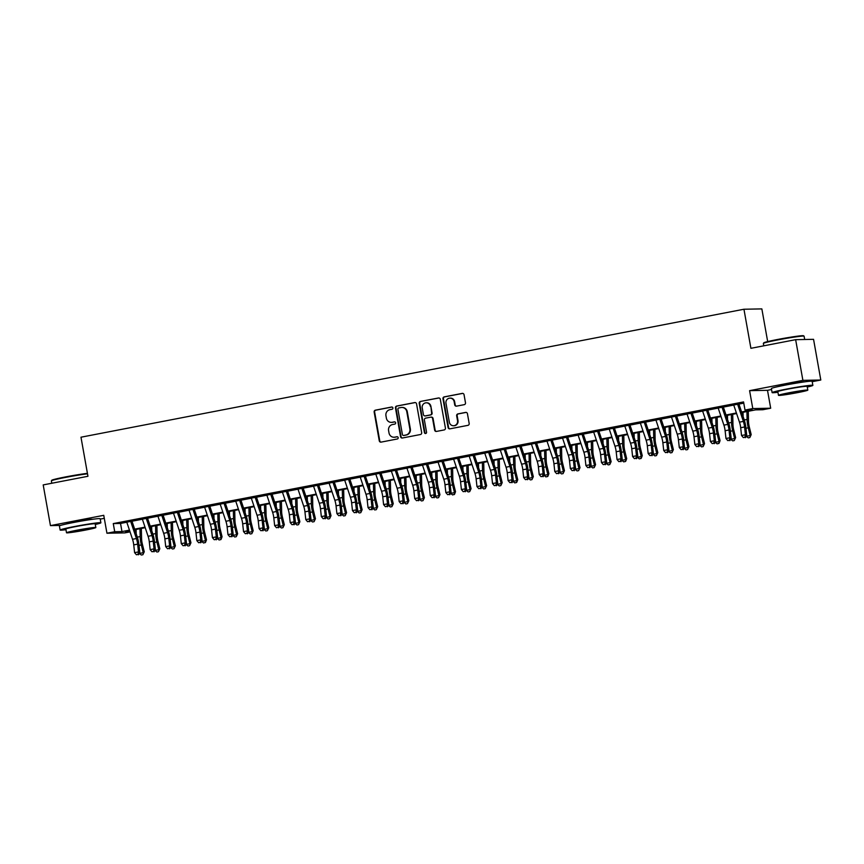 <?xml version="1.0" encoding="UTF-8"?>
<svg xmlns="http://www.w3.org/2000/svg" width="864" height="864" viewBox="0 0 864 864"><rect width="100%" height="100%" fill="white"/><g stroke="black" fill="none" stroke-linecap="round" stroke-linejoin="round"><path stroke-width="1.3" d="M392.893 407.938A1.134 1.091 -91.1 0 0 391.619 407.03L375.397 410.162A1.62 1.555 -91.1 0 0 374.155 412.052L379.274 440.813A1.62 1.555 -91.1 0 0 381.089 442.12L397.321 438.977A1.134 1.091 -91.1 0 0 397.094 436.73A1.134 1.091 -91.1 0 0 396.922 436.741L394.816 437.152A5.195 4.968 -91.1 0 1 389.016 432.983L388.595 430.585A5.195 4.968 -91.1 0 1 392.569 424.526L394.664 424.127A1.134 1.091 -91.1 0 0 394.448 421.87A1.134 1.091 -91.1 0 0 394.276 421.88L392.17 422.291A5.195 4.968 -91.1 0 1 386.37 418.122L385.949 415.724A5.195 4.968 -91.1 0 1 389.923 409.666L392.018 409.266A1.134 1.091 -91.1 0 0 392.893 407.938M804.287 381.899A12.917 0.616 169.9 0 0 804.33 381.834A12.917 0.616 169.9 0 0 787.838 384.178A12.917 0.616 169.9 0 0 778.907 386.37A12.917 0.616 169.9 0 0 778.961 386.413M92.308 519.329A12.917 0.616 169.9 0 0 92.34 519.264A12.917 0.616 169.9 0 0 75.859 521.608A12.917 0.616 169.9 0 0 66.917 523.8A12.917 0.616 169.9 0 0 66.982 523.843M464.238 404.665A1.62 1.555 -91.1 0 0 465.48 402.764L464.044 394.697A1.62 1.555 -91.1 0 0 462.24 393.401L444.215 396.878A1.62 1.555 -91.1 0 0 442.962 398.768L448.092 427.529A1.62 1.555 -91.1 0 0 449.906 428.836L467.932 425.347A1.62 1.555 -91.1 0 0 469.174 423.457L467.435 413.716A1.62 1.555 -91.1 0 0 465.62 412.409L457.909 413.899A1.62 1.555 -91.1 0 0 456.667 415.789L457.531 420.628A4.342 4.158 -91.1 0 1 453.524 425.758A4.342 4.158 -91.1 0 1 449.356 422.204L445.986 403.272A4.342 4.158 -91.1 0 1 449.982 398.131A4.342 4.158 -91.1 0 1 454.151 401.695L454.712 404.849A1.62 1.555 -91.1 0 0 456.527 406.145L464.238 404.665M795.647 339.671L813.553 339.325L820.8 380.02L802.894 380.365L795.647 339.671L750.902 348.311L743.947 309.236L80.978 437.206L87.944 476.28L43.2 484.909L50.447 525.614L103.756 515.322L106.942 533.228L114.718 531.727L113.27 523.584L743.558 401.922L745.006 410.065L752.782 408.564L770.688 408.218L762.912 409.72L755.644 409.86L741.766 412.538M802.894 380.365L749.596 390.658L752.782 408.564M416.545 403.866A1.62 1.555 -91.1 0 0 414.731 402.57L396.706 406.048A1.62 1.555 -91.1 0 0 395.464 407.938L400.583 436.698A1.62 1.555 -91.1 0 0 402.397 438.005L420.422 434.527A1.62 1.555 -91.1 0 0 421.664 432.626L416.545 403.866M420.455 401.458L438.48 397.98A1.62 1.555 -91.1 0 1 440.294 399.287L445.414 428.047A1.62 1.555 -91.1 0 1 444.172 429.937L436.46 431.428A1.62 1.555 -91.1 0 1 434.646 430.121L432.572 418.457A1.62 1.555 -91.1 0 0 430.758 417.161L425.639 418.144A1.62 1.555 -91.1 0 0 424.397 420.034L426.557 432.184A1.134 1.091 -91.1 0 1 425.509 433.523A1.134 1.091 -91.1 0 1 424.418 432.594L419.213 403.348A1.62 1.555 -91.1 0 1 420.455 401.458L438.966 397.969A1.62 1.555 -91.1 0 0 438.966 397.969L438.48 397.98M50.447 525.614L60.599 525.409M130.572 521.068L126.684 521.813M146.135 518.065L142.247 518.81M161.698 515.063L157.81 515.808M177.26 512.05L173.372 512.806M192.823 509.047L188.935 509.803M208.386 506.045L204.498 506.801M223.949 503.042L220.061 503.798M239.512 500.04L235.624 500.785M255.074 497.038L251.186 497.783M270.637 494.035L266.749 494.78M286.2 491.022L282.312 491.778M301.763 488.02L297.864 488.776M317.326 485.017L313.427 485.773M332.888 482.015L328.99 482.771M348.451 479.012L344.552 479.758M364.014 476.01L360.115 476.755M379.577 473.008L375.678 473.753M395.14 469.994L391.241 470.75M410.702 466.992L406.804 467.748M426.265 463.99L422.366 464.746M441.817 460.987L437.929 461.743M457.38 457.985L453.492 458.73M472.943 454.982L469.055 455.728M488.506 451.98L484.618 452.725M504.068 448.967L500.18 449.723M519.631 445.964L515.743 446.72M535.194 442.962L531.306 443.718M550.757 439.96L546.869 440.716M566.32 436.957L562.432 437.702M581.882 433.955L577.994 434.7M597.445 430.952L593.557 431.698M613.008 427.939L609.12 428.695M628.571 424.937L624.683 425.693M644.134 421.934L640.246 422.69M659.696 418.932L655.808 419.688M675.259 415.93L671.371 416.675M690.822 412.927L686.934 413.672M706.385 409.925L702.497 410.67M721.948 406.912L718.06 407.668M113.27 523.584L120.528 523.444L126.814 522.234M131.998 521.23L142.376 519.232M147.56 518.227L157.939 516.229M163.123 515.225L173.502 513.216M178.686 512.222L189.065 510.214M194.249 509.22L204.628 507.211M209.812 506.218L220.19 504.209M225.374 503.204L235.753 501.206M240.937 500.202L251.316 498.204M256.5 497.2L266.879 495.202M272.063 494.197L282.442 492.188M287.626 491.195L298.004 489.186M303.188 488.192L313.567 486.184M318.751 485.19L329.13 483.181M334.314 482.177L344.693 480.179M349.877 479.174L360.256 477.176M365.44 476.172L375.818 474.174M381.002 473.17L391.381 471.161M396.565 470.167L406.944 468.158M412.128 467.165L422.507 465.156M427.691 464.162L438.07 462.154M443.254 461.149L453.632 459.151M458.806 458.147L469.195 456.149M474.368 455.144L484.758 453.146M489.931 452.142L500.321 450.133M505.494 449.14L515.884 447.131M521.057 446.137L531.446 444.128M536.62 443.135L547.009 441.126M552.182 440.122L562.572 438.124M567.745 437.119L578.124 435.121M583.308 434.117L593.687 432.119M598.871 431.114L609.25 429.106M614.434 428.112L624.812 426.103M629.996 425.11L640.375 423.101M645.559 422.107L655.938 420.098M661.122 419.094L671.501 417.096M676.685 416.092L687.064 414.094M692.248 413.089L702.626 411.091M707.81 410.087L718.189 408.078M723.373 407.084L733.752 405.076M738.936 404.082L743.774 403.142M737.51 403.909L733.622 404.665M767.675 341.593L761.854 308.902L743.947 309.236M749.596 390.658L767.502 390.312L771.563 389.524M812.203 381.683L820.8 380.02M767.502 390.312L770.688 408.218M130.043 531.878L124.848 532.883L106.942 533.228M100.224 519.113L104.285 518.324M741.582 411.988L752.263 409.925L745.006 410.065M114.718 531.727L121.975 531.587L129.46 530.14M134.644 529.146L145.022 527.137M150.206 526.133L160.585 524.135M165.769 523.13L176.148 521.132M181.332 520.128L191.711 518.13M196.895 517.126L207.274 515.117M212.458 514.123L222.836 512.114M228.02 511.121L238.399 509.112M243.583 508.108L253.962 506.11M259.146 505.105L269.525 503.107M274.709 502.103L285.088 500.105M290.272 499.1L300.65 497.102M305.834 496.098L316.213 494.089M321.397 493.096L331.776 491.087M336.96 490.093L347.339 488.084M352.523 487.08L362.902 485.082M368.086 484.078L378.464 482.08M383.648 481.075L394.027 479.077M399.211 478.073L409.59 476.075M414.774 475.07L425.153 473.062M430.337 472.068L440.716 470.059M445.9 469.066L456.278 467.057M461.462 466.052L471.841 464.054M477.025 463.05L487.404 461.052M492.588 460.048L502.967 458.05M508.151 457.045L518.53 455.036M523.714 454.043L534.092 452.034M539.276 451.04L549.655 449.032M554.828 448.038L565.218 446.029M570.391 445.025L580.781 443.027M585.954 442.022L596.344 440.024M601.517 439.02L611.906 437.022M617.08 436.018L627.469 434.009M632.642 433.015L643.032 431.006M648.205 430.013L658.595 428.004M663.768 427.01L674.147 425.002M679.331 423.997L689.71 421.999M694.894 420.995L705.272 418.997M710.456 417.992L720.835 415.994M726.019 414.99L736.398 412.981M129.654 530.69L125.366 531.522L129.892 531.436M736.592 413.543L726.203 415.541M721.03 416.545L710.64 418.543M705.467 419.548L695.077 421.546M689.904 422.55L679.514 424.559M674.341 425.552L663.952 427.561M658.778 428.555L648.389 430.564M643.216 431.568L632.826 433.566M627.653 434.57L617.274 436.568M612.09 437.573L601.711 439.571M596.527 440.575L586.148 442.573M580.964 443.578L570.586 445.586M565.402 446.58L555.023 448.589M549.839 449.582L539.46 451.591M534.276 452.596L523.897 454.594M518.713 455.598L508.334 457.596M503.15 458.6L492.772 460.598M487.588 461.603L477.209 463.612M472.025 464.605L461.646 466.614M456.462 467.608L446.083 469.616M440.899 470.61L430.52 472.619M425.336 473.623L414.958 475.621M409.774 476.626L399.395 478.624M394.211 479.628L383.832 481.626M378.648 482.63L368.269 484.639M363.085 485.633L352.706 487.642M347.522 488.635L337.144 490.644M331.96 491.638L321.581 493.646M316.397 494.651L306.018 496.649M300.834 497.653L290.455 499.651M285.271 500.656L274.892 502.654M269.708 503.658L259.33 505.667M254.146 506.66L243.767 508.669M238.583 509.663L228.204 511.672M223.02 512.665L212.641 514.674M207.457 515.678L197.078 517.676M191.894 518.681L181.516 520.679M176.332 521.683L165.953 523.681M160.78 524.686L150.39 526.694M145.217 527.688L134.827 529.697M120.528 523.444L121.975 531.587M391.36 422.377L391.846 422.366A5.195 4.968 -91.1 0 0 392.656 422.28L392.17 422.291M394.686 421.891L392.656 422.28M394.006 437.238L394.492 437.227A5.195 4.968 -91.1 0 0 395.302 437.141L394.816 437.152M397.332 436.752L395.302 437.141M392.04 407.03L375.872 410.152A1.62 1.555 -91.1 0 0 374.63 412.042L379.76 440.802A1.62 1.555 -91.1 0 0 381.078 442.12M414.731 402.57L415.217 402.559A1.62 1.555 -91.1 0 0 415.217 402.559L397.192 406.037A1.62 1.555 -91.1 0 0 395.939 407.927L401.069 436.687A1.62 1.555 -91.1 0 0 402.386 438.005M398.779 407.959A1.134 1.091 -91.1 0 0 397.915 409.288L402.408 434.527A1.134 1.091 -91.1 0 0 403.682 435.445L405.896 435.013A5.195 4.968 -91.1 0 0 409.871 428.954L406.793 411.696A5.195 4.968 -91.1 0 0 400.993 407.527L398.779 407.959M401.803 407.441L402.289 407.43A5.195 4.968 -91.1 0 1 407.279 411.685L410.357 428.944A5.195 4.968 -91.1 0 1 406.372 435.002L404.158 435.434M431.006 417.128L431.492 417.118A1.62 1.555 -91.1 0 1 433.058 418.446L435.132 430.11A1.62 1.555 -91.1 0 0 436.45 431.428M420.941 401.447A1.62 1.555 -91.1 0 0 419.699 403.348L424.904 432.583A1.134 1.091 -91.1 0 0 425.758 433.49M430.412 406.361A4.342 4.158 -91.1 0 0 426.244 402.797A4.342 4.158 -91.1 0 0 422.237 407.938L423.425 414.601A1.62 1.555 -91.1 0 0 425.239 415.908L430.358 414.914A1.62 1.555 -91.1 0 0 431.6 413.024L430.898 406.35A4.342 4.158 -91.1 0 0 426.73 402.786L426.244 402.797M424.991 415.93L425.477 415.919A1.62 1.555 -91.1 0 0 425.725 415.897L425.239 415.908M430.898 406.35L432.086 413.014A1.62 1.555 -91.1 0 1 430.844 414.914L425.725 415.897M449.982 398.131L450.468 398.12A4.342 4.158 -91.1 0 1 454.637 401.684L455.198 404.838A1.62 1.555 -91.1 0 0 456.516 406.156M453.524 425.758L454.01 425.747A4.342 4.158 -91.1 0 0 458.006 420.617L457.531 420.628M465.62 412.409L466.106 412.398A1.62 1.555 -91.1 0 0 466.106 412.398L458.395 413.888A1.62 1.555 -91.1 0 0 457.153 415.778L458.006 420.617M462.24 393.401L462.715 393.39A1.62 1.555 -91.1 0 0 462.715 393.39L444.69 396.868A1.62 1.555 -91.1 0 0 443.448 398.758L448.578 427.518A1.62 1.555 -91.1 0 0 449.896 428.836M141.35 528.433L141.566 538.445A8.273 2.387 79.1 0 0 142.344 544.039L144.256 551.783L142.884 554.72L141.329 555.023L139.363 553.478M139.374 553.457L143.24 552.712L141.329 544.968A12.42 3.586 -100.9 0 1 140.162 536.576L139.99 528.703M136.188 533.758L136.091 529.448M142.884 554.72L144.256 551.783M130.507 520.873A5.789 1.674 79.1 0 0 130.68 521.413L136.426 538.542A8.273 2.387 -100.9 0 1 137.635 544.126L138.488 551.891L139.828 552.776L138.974 545.011A12.42 3.586 79.1 0 0 137.16 536.641L131.857 520.819M126.619 521.618A5.789 1.674 79.1 0 0 126.792 522.169L132.527 539.298A8.273 2.387 -100.9 0 1 133.736 544.882L134.6 552.647L138.488 551.891L137.948 554.45L136.393 554.753L137.948 554.45M138.488 554.807L139.828 552.776M134.6 552.647L136.393 554.753M87.502 473.818A20.693 0.983 169.9 0 0 65.696 477.371A20.693 0.983 169.9 0 0 51.386 480.838L51.786 480.254A20.196 0.961 -10.1 0 1 65.75 476.885A20.196 0.961 -10.1 0 1 87.426 473.364M51.386 480.838A20.693 0.983 169.9 0 0 51.376 480.881L51.797 483.257M95.288 524.48A20.693 0.983 169.9 0 0 100.872 522.785A20.693 0.983 169.9 0 0 74.455 526.532A20.693 0.983 169.9 0 0 60.134 530.042A20.693 0.983 169.9 0 0 65.956 529.708M100.872 522.785L100.148 518.713A20.693 0.983 169.9 0 0 73.732 522.461A20.693 0.983 169.9 0 0 59.411 525.971L60.134 530.042M66.506 532.775L65.837 529.027A14.893 0.713 -10.1 0 1 76.151 526.5A14.893 0.713 -10.1 0 1 95.17 523.8L95.839 527.548A14.893 0.713 169.9 0 0 76.81 530.248A14.893 0.713 169.9 0 0 66.506 532.775A14.893 0.713 169.9 0 0 85.525 530.075A14.893 0.713 169.9 0 0 95.839 527.548M83.981 530.107L90.623 528.476L86.746 528.79L71.712 531.846L83.981 530.107M763.376 343.397L763.776 342.824A20.196 0.961 -10.1 0 1 777.74 339.455A20.196 0.961 -10.1 0 1 803.498 335.75L804.071 336.15A20.693 0.983 169.9 0 0 777.686 339.941A20.693 0.983 169.9 0 0 763.376 343.397A20.693 0.983 169.9 0 0 763.355 343.451L763.776 345.827M807.278 387.05A20.693 0.983 169.9 0 0 812.862 385.355A20.693 0.983 169.9 0 0 786.434 389.102A20.693 0.983 169.9 0 0 772.114 392.612A20.693 0.983 169.9 0 0 777.935 392.267M812.862 385.355L812.128 381.283A20.693 0.983 169.9 0 0 785.711 385.031A20.693 0.983 169.9 0 0 771.39 388.541L772.114 392.612M778.486 395.345L777.816 391.597A14.893 0.713 -10.1 0 1 788.13 389.07A14.893 0.713 -10.1 0 1 807.149 386.37L807.818 390.118A14.893 0.713 169.9 0 0 788.8 392.818A14.893 0.713 169.9 0 0 778.486 395.345A14.893 0.713 169.9 0 0 797.504 392.645A14.893 0.713 169.9 0 0 807.818 390.118M795.96 392.677L802.602 391.046L798.725 391.36L783.702 394.416L795.96 392.677M804.686 339.498L804.103 336.193A20.693 0.983 169.9 0 0 804.071 336.15M156.913 525.431L157.129 535.442A8.273 2.387 79.1 0 0 157.907 541.037L159.818 548.78L158.447 551.718L156.892 552.01L154.926 550.476L158.803 549.709L156.892 541.955A12.42 3.586 -100.9 0 1 155.725 533.574L155.552 525.69M151.751 530.755L151.654 526.446M158.447 551.718L159.818 548.78M172.476 522.428L172.692 532.44A8.273 2.387 79.1 0 0 173.47 538.024L175.381 545.778L174.01 548.716L172.454 549.007L170.489 547.463L174.366 546.707L172.454 538.952A12.42 3.586 -100.9 0 1 171.288 530.572L171.115 522.688M167.314 527.753L167.216 523.444M174.01 548.716L175.381 545.778M188.039 519.426L188.255 529.438A8.273 2.387 79.1 0 0 189.032 535.021L190.944 542.776L189.572 545.702L188.017 546.005L186.052 544.46M186.062 544.439L189.929 543.694L188.017 535.95A12.42 3.586 -100.9 0 1 186.851 527.569L186.678 519.685M182.876 524.74L182.779 520.441M189.572 545.702L190.944 542.776M203.602 516.424L203.818 526.435A8.273 2.387 79.1 0 0 204.595 532.019L206.507 539.773L205.546 542.333L203.58 543.002L201.614 541.458L205.492 540.691L203.58 532.948A12.42 3.586 -100.9 0 1 202.414 524.567L202.241 516.683M198.439 521.737L198.342 517.439M205.135 542.7L206.507 539.773M146.07 517.86A5.789 1.674 79.1 0 0 146.243 518.411L151.988 535.54A8.273 2.387 -100.9 0 1 153.198 541.123L154.051 548.888L155.39 549.774L154.537 542.009A12.42 3.586 79.1 0 0 152.723 533.628L147.42 517.817M142.182 518.616A5.789 1.674 79.1 0 0 142.355 519.156L148.09 536.296A8.273 2.387 -100.9 0 1 149.299 541.868L150.163 549.644L154.051 548.888L153.511 551.448L151.956 551.75L153.511 551.448M154.051 551.804L155.39 549.774M150.163 549.644L151.956 551.75M161.633 514.858A5.789 1.674 79.1 0 0 161.806 515.408L167.54 532.537A8.273 2.387 -100.9 0 1 168.761 538.121L169.614 545.886L170.953 546.772L170.1 538.996A12.42 3.586 79.1 0 0 168.286 530.626L162.983 514.814M157.745 515.614A5.789 1.674 79.1 0 0 157.918 516.154L163.652 533.293A8.273 2.387 -100.9 0 1 164.862 538.866L165.726 546.642L169.614 545.886L169.074 548.446L167.519 548.748L169.074 548.446M169.614 548.791L170.953 546.772M165.726 546.642L167.519 548.748M177.196 511.855A5.789 1.674 79.1 0 0 177.368 512.406L183.103 529.535A8.273 2.387 -100.9 0 1 184.324 535.118L185.177 542.884L186.516 543.769L185.663 535.993A12.42 3.586 79.1 0 0 183.848 527.623L178.546 511.801M173.308 512.611A5.789 1.674 79.1 0 0 173.48 513.151L179.215 530.28A8.273 2.387 -100.9 0 1 180.425 535.864L181.289 543.629L185.177 542.884L184.637 545.443L183.082 545.735L184.637 545.443M185.177 545.789L186.516 543.769M181.289 543.629L183.082 545.735M192.758 508.853A5.789 1.674 79.1 0 0 192.931 509.404L198.666 526.532A8.273 2.387 -100.9 0 1 199.886 532.116L200.74 539.881L202.079 540.756L201.226 532.991A12.42 3.586 79.1 0 0 199.411 524.621L194.108 508.799M188.87 509.598A5.789 1.674 79.1 0 0 189.043 510.149L194.778 527.278A8.273 2.387 -100.9 0 1 195.988 532.861L196.852 540.626L200.74 539.881L200.2 542.43L198.644 542.732L200.2 542.43M200.74 542.786L202.079 540.756M196.852 540.626L198.644 542.732M219.154 513.421L219.38 523.422A8.273 2.387 79.1 0 0 220.158 529.016L222.07 536.76L221.108 539.33L219.143 540L217.177 538.456L221.054 537.689L219.143 529.945A12.42 3.586 -100.9 0 1 217.976 521.554L217.804 513.68M214.002 518.735L213.905 514.426M220.698 539.698L222.07 536.76M208.321 505.85A5.789 1.674 79.1 0 0 208.494 506.39L214.229 523.53A8.273 2.387 -100.9 0 1 215.449 529.103L216.302 536.879L217.642 537.754L216.788 529.988A12.42 3.586 79.1 0 0 214.963 521.618L209.671 505.796M204.433 506.596A5.789 1.674 79.1 0 0 204.606 507.146L210.341 524.275A8.273 2.387 -100.9 0 1 211.55 529.859L212.414 537.624L216.302 536.879L215.762 539.428L214.207 539.73L215.762 539.428M216.302 539.784L217.642 537.754M212.414 537.624L214.207 539.73M234.716 510.408L234.943 520.42A8.273 2.387 79.1 0 0 235.721 526.014L237.632 533.758L236.261 536.695L234.706 536.998L232.74 535.453M232.751 535.432L236.617 534.686L234.706 526.943A12.42 3.586 -100.9 0 1 233.539 518.551L233.366 510.678M229.565 515.732L229.468 511.423M236.261 536.695L237.632 533.758M223.884 502.848A5.789 1.674 79.1 0 0 224.057 503.388L229.792 520.517A8.273 2.387 -100.9 0 1 231.001 526.1L231.865 533.876L233.204 534.751L232.351 526.986A12.42 3.586 79.1 0 0 230.526 518.616L225.234 502.794M219.996 503.593A5.789 1.674 79.1 0 0 220.169 504.144L225.904 521.273A8.273 2.387 -100.9 0 1 227.113 526.856L227.977 534.622L231.865 533.876L231.325 536.425L229.77 536.728L231.325 536.425M231.865 536.782L233.204 534.751M227.977 534.622L229.77 536.728M250.279 507.406L250.506 517.417A8.273 2.387 79.1 0 0 251.284 523.012L253.195 530.755L251.824 533.693L250.268 533.995L248.303 532.451L252.18 531.684L250.268 523.93A12.42 3.586 -100.9 0 1 249.102 515.549L248.918 507.676M245.128 512.73L245.03 508.421M251.824 533.693L253.195 530.755M239.447 499.846A5.789 1.674 79.1 0 0 239.62 500.386L245.354 517.514A8.273 2.387 -100.9 0 1 246.564 523.098L247.428 530.863L248.767 531.749L247.914 523.984A12.42 3.586 79.1 0 0 246.089 515.614L240.797 499.792M235.559 500.591A5.789 1.674 79.1 0 0 235.732 501.142L241.466 518.27A8.273 2.387 -100.9 0 1 242.676 523.854L243.54 531.619L247.428 530.863L246.888 533.423L245.333 533.725L246.888 533.423M247.428 533.779L248.767 531.749M243.54 531.619L245.333 533.725M265.842 504.403L266.069 514.415A8.273 2.387 79.1 0 0 266.846 520.009L268.758 527.753L267.386 530.69L265.831 530.982L263.866 529.448M263.876 529.427L267.743 528.682L265.831 520.927A12.42 3.586 -100.9 0 1 264.665 512.546L264.481 504.662M260.69 509.728L260.593 505.418M267.386 530.69L268.758 527.753M255.01 496.832A5.789 1.674 79.1 0 0 255.182 497.383L260.917 514.512A8.273 2.387 -100.9 0 1 262.127 520.096L262.991 527.861L264.33 528.746L263.477 520.981A12.42 3.586 79.1 0 0 261.652 512.6L256.36 496.789M251.122 497.588A5.789 1.674 79.1 0 0 251.294 498.128L257.029 515.268A8.273 2.387 -100.9 0 1 258.239 520.841L259.092 528.617L262.991 527.861L262.451 530.42L260.896 530.723L262.451 530.42M262.991 530.777L264.33 528.746M259.092 528.617L260.896 530.723M281.405 501.401L281.632 511.412A8.273 2.387 79.1 0 0 282.409 516.996L284.321 524.75L282.949 527.688L281.394 527.98L279.428 526.435L283.306 525.679L281.394 517.925A12.42 3.586 -100.9 0 1 280.228 509.544L280.044 501.66M276.253 506.725L276.156 502.416M282.949 527.688L284.321 524.75M270.572 493.83A5.789 1.674 79.1 0 0 270.745 494.381L276.48 511.51A8.273 2.387 -100.9 0 1 277.69 517.093L278.554 524.858L279.893 525.744L279.04 517.968A12.42 3.586 79.1 0 0 277.214 509.598L271.922 493.787M266.684 494.586A5.789 1.674 79.1 0 0 266.857 495.126L272.592 512.266A8.273 2.387 -100.9 0 1 273.802 517.838L274.655 525.614L278.554 524.858L278.014 527.418L276.458 527.72L278.014 527.418M278.554 527.764L279.893 525.744M274.655 525.614L276.458 527.72M296.968 498.398L297.194 508.41A8.273 2.387 79.1 0 0 297.972 513.994L299.884 521.748L298.512 524.675L296.957 524.977L294.991 523.433L298.868 522.666L296.957 514.922A12.42 3.586 -100.9 0 1 295.79 506.542L295.607 498.658M291.816 503.712L291.719 499.414M298.512 524.675L299.884 521.748M286.135 490.828A5.789 1.674 79.1 0 0 286.308 491.378L292.043 508.507A8.273 2.387 -100.9 0 1 293.252 514.091L294.116 521.856L295.456 522.742L294.592 514.966A12.42 3.586 79.1 0 0 292.777 506.596L287.485 490.774M282.247 491.584A5.789 1.674 79.1 0 0 282.42 492.124L288.155 509.252A8.273 2.387 -100.9 0 1 289.364 514.836L290.218 522.601L294.116 521.856L293.576 524.416L292.021 524.707L293.576 524.416M294.116 524.761L295.456 522.742M290.218 522.601L292.021 524.707M312.53 495.396L312.757 505.408A8.273 2.387 79.1 0 0 313.535 510.991L315.446 518.735L314.075 521.672L312.52 521.975L310.554 520.43M310.565 520.409L314.431 519.664L312.52 511.92A12.42 3.586 -100.9 0 1 311.353 503.539L311.17 495.655M307.379 500.71L307.282 496.411M314.075 521.672L315.446 518.735M301.698 487.825A5.789 1.674 79.1 0 0 301.871 488.365L307.606 505.505A8.273 2.387 -100.9 0 1 308.815 511.078L309.679 518.854L311.018 519.728L310.154 511.963A12.42 3.586 79.1 0 0 308.34 503.593L303.048 487.771M297.81 488.57A5.789 1.674 79.1 0 0 297.983 489.121L303.718 506.25A8.273 2.387 -100.9 0 1 304.927 511.834L305.78 519.599L309.679 518.854L309.139 521.402L307.584 521.705L309.139 521.402M309.679 521.759L311.018 519.728M305.78 519.599L307.584 521.705M328.093 492.394L328.32 502.394A8.273 2.387 79.1 0 0 329.098 507.989L331.009 515.732L329.638 518.67L328.082 518.972L326.117 517.428L329.983 516.661L328.082 508.918A12.42 3.586 -100.9 0 1 326.916 500.526L326.732 492.653M322.942 497.707L322.844 493.398M329.638 518.67L331.009 515.732M317.261 484.823A5.789 1.674 79.1 0 0 317.434 485.363L323.168 502.502A8.273 2.387 -100.9 0 1 324.378 508.075L325.242 515.851L326.581 516.726L325.717 508.961A12.42 3.586 79.1 0 0 323.903 500.591L318.611 484.769M313.373 485.568A5.789 1.674 79.1 0 0 313.546 486.119L319.28 503.248A8.273 2.387 -100.9 0 1 320.49 508.831L321.343 516.596L325.242 515.851L324.702 518.4L323.147 518.702L324.702 518.4M325.242 518.756L326.581 516.726M321.343 516.596L323.147 518.702M343.656 489.38L343.883 499.392A8.273 2.387 79.1 0 0 344.66 504.986L346.572 512.73L345.2 515.668L343.645 515.97L341.68 514.426M341.69 514.404L345.546 513.659L343.645 505.915A12.42 3.586 -100.9 0 1 342.479 497.524L342.295 489.65M338.504 494.705L338.407 490.396M345.2 515.668L346.572 512.73M332.824 481.82A5.789 1.674 79.1 0 0 332.996 482.36L338.731 499.489A8.273 2.387 -100.9 0 1 339.941 505.073L340.805 512.849L342.144 513.724L341.28 505.958A12.42 3.586 79.1 0 0 339.466 497.588L334.174 481.766M328.936 482.566A5.789 1.674 79.1 0 0 329.108 483.116L334.843 500.245A8.273 2.387 -100.9 0 1 336.053 505.829L336.906 513.594L340.805 512.849L340.265 515.398L338.71 515.7L340.265 515.398M340.794 515.754L342.144 513.724M336.906 513.594L338.71 515.7M359.219 486.378L359.446 496.39A8.273 2.387 79.1 0 0 360.223 501.984L362.135 509.728L360.763 512.665L359.208 512.968L357.242 511.423M357.253 511.402L361.109 510.656L359.208 502.902A12.42 3.586 -100.9 0 1 358.042 494.521L357.858 486.648M354.067 491.702L353.97 487.393M360.763 512.665L362.135 509.728M348.386 478.807A5.789 1.674 79.1 0 0 348.559 479.358L354.294 496.487A8.273 2.387 -100.9 0 1 355.504 502.07L356.368 509.836L357.707 510.721L356.843 502.956A12.42 3.586 79.1 0 0 355.028 494.586L349.736 478.764M344.498 479.563A5.789 1.674 79.1 0 0 344.671 480.114L350.406 497.243A8.273 2.387 -100.9 0 1 351.616 502.826L352.469 510.592L356.368 509.836L355.828 512.395L354.272 512.698L355.828 512.395M356.357 512.752L357.707 510.721M352.469 510.592L354.272 512.698M374.782 483.376L375.008 493.387A8.273 2.387 79.1 0 0 375.786 498.982L377.698 506.725L376.326 509.663L374.76 509.954L372.805 508.421L376.672 507.654L374.771 499.9A12.42 3.586 -100.9 0 1 373.604 491.519L373.421 483.635M369.63 488.7L369.533 484.391M376.326 509.663L377.698 506.725M363.949 475.805A5.789 1.674 79.1 0 0 364.122 476.356L369.857 493.484A8.273 2.387 -100.9 0 1 371.066 499.068L371.93 506.833L373.27 507.719L372.406 499.954A12.42 3.586 79.1 0 0 370.591 491.573L365.299 475.762M360.061 476.561A5.789 1.674 79.1 0 0 360.234 477.101L365.969 494.24A8.273 2.387 -100.9 0 1 367.178 499.813L368.032 507.589L371.93 506.833L371.39 509.393L369.835 509.695L371.39 509.393M371.92 509.749L373.27 507.719M368.032 507.589L369.835 509.695M390.344 480.373L390.571 490.385A8.273 2.387 79.1 0 0 391.349 495.968L393.26 503.723L391.889 506.66L390.323 506.952L388.368 505.408L392.234 504.652L390.334 496.897A12.42 3.586 -100.9 0 1 389.167 488.516L388.984 480.632M385.193 485.698L385.096 481.388M391.889 506.66L393.26 503.723M379.512 472.802A5.789 1.674 79.1 0 0 379.685 473.353L385.42 490.482A8.273 2.387 -100.9 0 1 386.629 496.066L387.493 503.831L388.832 504.716L387.968 496.94A12.42 3.586 79.1 0 0 386.154 488.57L380.862 472.759M375.624 473.558A5.789 1.674 79.1 0 0 375.797 474.098L381.532 491.238A8.273 2.387 -100.9 0 1 382.741 496.811L383.594 504.587L387.493 503.831L386.953 506.39L385.398 506.693L386.953 506.39M387.482 506.736L388.832 504.716M383.594 504.587L385.398 506.693M405.907 477.371L406.134 487.382A8.273 2.387 79.1 0 0 406.912 492.966L408.823 500.72L407.452 503.647L405.886 503.95L403.931 502.405M403.942 502.384L407.797 501.638L405.896 493.895A12.42 3.586 -100.9 0 1 404.73 485.514L404.546 477.63M400.756 482.684L400.658 478.386M407.452 503.647L408.823 500.72M395.075 469.8A5.789 1.674 79.1 0 0 395.248 470.351L400.982 487.48A8.273 2.387 -100.9 0 1 402.192 493.063L403.045 500.828L404.395 501.714L403.531 493.938A12.42 3.586 79.1 0 0 401.717 485.568L396.425 469.746M391.187 470.556A5.789 1.674 79.1 0 0 391.36 471.096L397.094 488.225A8.273 2.387 -100.9 0 1 398.304 493.808L399.157 501.574L403.045 500.828L402.516 503.388L400.961 503.68L402.516 503.388M403.045 503.734L404.395 501.714M399.157 501.574L400.961 503.68M421.47 474.368L421.697 484.38A8.273 2.387 79.1 0 0 422.474 489.964L424.386 497.707L423.014 500.645L421.448 500.947L419.494 499.403M419.504 499.381L423.36 498.636L421.459 490.892A12.42 3.586 -100.9 0 1 420.282 482.512L420.109 474.628M416.318 479.682L416.221 475.373M423.014 500.645L424.386 497.707M410.638 466.798A5.789 1.674 79.1 0 0 410.81 467.338L416.545 484.477A8.273 2.387 -100.9 0 1 417.755 490.05L418.608 497.826L419.958 498.701L419.094 490.936A12.42 3.586 79.1 0 0 417.28 482.566L411.988 466.744M406.75 467.543A5.789 1.674 79.1 0 0 406.922 468.094L412.657 485.222A8.273 2.387 -100.9 0 1 413.867 490.806L414.72 498.571L418.608 497.826L418.079 500.375L416.524 500.677L418.079 500.375M418.608 500.731L419.958 498.701M414.72 498.571L416.524 500.677M437.033 471.355L437.26 481.367A8.273 2.387 79.1 0 0 438.037 486.961L439.949 494.705L438.566 497.642L437.011 497.945L435.056 496.4M435.067 496.379L438.923 495.634L437.022 487.89A12.42 3.586 -100.9 0 1 435.845 479.498L435.672 471.625M431.881 476.68L431.784 472.37M438.566 497.642L439.949 494.705M426.2 463.795A5.789 1.674 79.1 0 0 426.373 464.335L432.108 481.475A8.273 2.387 -100.9 0 1 433.318 487.048L434.171 494.824L435.521 495.698L434.657 487.933A12.42 3.586 79.1 0 0 432.842 479.563L427.55 463.741M422.312 464.54A5.789 1.674 79.1 0 0 422.485 465.091L428.22 482.22A8.273 2.387 -100.9 0 1 429.43 487.804L430.283 495.569L434.171 494.824L433.642 497.372L432.086 497.675L433.642 497.372M434.171 497.729L435.521 495.698M430.283 495.569L432.086 497.675M452.596 468.353L452.822 478.364A8.273 2.387 79.1 0 0 453.6 483.959L455.512 491.702L454.54 494.273L452.574 494.942L450.619 493.398L454.486 492.631L452.585 484.888A12.42 3.586 -100.9 0 1 451.408 476.496L451.235 468.623M447.444 473.677L447.347 469.368M454.129 494.64L455.512 491.702M441.763 460.793A5.789 1.674 79.1 0 0 441.936 461.333L447.671 478.462A8.273 2.387 -100.9 0 1 448.88 484.045L449.734 491.81L451.084 492.696L450.22 484.931A12.42 3.586 79.1 0 0 448.405 476.561L443.113 460.739M437.875 461.538A5.789 1.674 79.1 0 0 438.048 462.089L443.783 479.218A8.273 2.387 -100.9 0 1 444.992 484.801L445.846 492.566L449.734 491.81L449.204 494.37L447.649 494.672L449.204 494.37M449.734 494.726L451.084 492.696M445.846 492.566L447.649 494.672M468.158 465.35L468.385 475.362A8.273 2.387 79.1 0 0 469.163 480.956L471.074 488.7L469.692 491.638L468.137 491.94L466.182 490.396L470.048 489.629L468.148 481.874A12.42 3.586 -100.9 0 1 466.97 473.494L466.798 465.62M463.007 470.675L462.91 466.366M469.692 491.638L471.074 488.7M457.326 457.78A5.789 1.674 79.1 0 0 457.499 458.33L463.234 475.459A8.273 2.387 -100.9 0 1 464.443 481.043L465.296 488.808L466.636 489.694L465.782 481.928A12.42 3.586 79.1 0 0 463.968 473.558L458.676 457.736M453.438 458.536A5.789 1.674 79.1 0 0 453.611 459.086L459.346 476.215A8.273 2.387 -100.9 0 1 460.555 481.799L461.408 489.564L465.296 488.808L464.767 491.368L463.212 491.67L464.767 491.368M465.296 491.724L466.636 489.694M461.408 489.564L463.212 491.67M483.721 462.348L483.948 472.36A8.273 2.387 79.1 0 0 484.726 477.943L486.637 485.698L485.255 488.635L483.7 488.927L481.745 487.393M481.756 487.372L485.611 486.626L483.71 478.872A12.42 3.586 -100.9 0 1 482.533 470.491L482.36 462.607M478.57 467.672L478.472 463.363M485.255 488.635L486.637 485.698M472.889 454.777A5.789 1.674 79.1 0 0 473.062 455.328L478.796 472.457A8.273 2.387 -100.9 0 1 480.006 478.04L480.859 485.806L482.198 486.691L481.345 478.926A12.42 3.586 79.1 0 0 479.531 470.545L474.239 454.734M469.001 455.533A5.789 1.674 79.1 0 0 469.174 456.073L474.908 473.213A8.273 2.387 -100.9 0 1 476.118 478.786L476.971 486.562L480.859 485.806L480.33 488.365L478.764 488.668L480.33 488.365M480.859 488.711L482.198 486.691M476.971 486.562L478.764 488.668M499.284 459.346L499.511 469.357A8.273 2.387 79.1 0 0 500.288 474.941L502.189 482.695L500.818 485.622L499.262 485.924L497.308 484.38M497.318 484.369L501.174 483.624L499.273 475.87A12.42 3.586 -100.9 0 1 498.096 467.489L497.923 459.605M494.132 464.67L494.035 460.361M500.818 485.622L502.189 482.695M488.452 451.775A5.789 1.674 79.1 0 0 488.624 452.326L494.359 469.454A8.273 2.387 -100.9 0 1 495.569 475.038L496.422 482.803L497.761 483.689L496.908 475.913A12.42 3.586 79.1 0 0 495.094 467.543L489.802 451.732M484.564 452.531A5.789 1.674 79.1 0 0 484.736 453.071L490.471 470.21A8.273 2.387 -100.9 0 1 491.681 475.783L492.534 483.559L496.422 482.803L495.893 485.363L494.327 485.665L495.893 485.363M496.422 485.708L497.761 483.689M492.534 483.559L494.327 485.665M514.847 456.343L515.074 466.355A8.273 2.387 79.1 0 0 515.851 471.938L517.752 479.693L516.791 482.252L514.825 482.922L512.87 481.378L516.737 480.611L514.836 472.867A12.42 3.586 -100.9 0 1 513.659 464.486L513.486 456.602M509.695 461.657L509.598 457.358M516.38 482.62L517.752 479.693M504.014 448.772A5.789 1.674 79.1 0 0 504.187 449.323L509.922 466.452A8.273 2.387 -100.9 0 1 511.132 472.036L511.985 479.801L513.324 480.686L512.471 472.91A12.42 3.586 79.1 0 0 510.656 464.54L505.364 448.718M500.126 449.528A5.789 1.674 79.1 0 0 500.299 450.068L506.034 467.197A8.273 2.387 -100.9 0 1 507.244 472.781L508.097 480.546L511.985 479.801L511.456 482.36L509.89 482.652L511.456 482.36M511.985 482.706L513.324 480.686M508.097 480.546L509.89 482.652M530.41 453.341L530.636 463.352A8.273 2.387 79.1 0 0 531.414 468.936L533.315 476.68L531.943 479.617L530.388 479.92L528.433 478.375M528.444 478.354L532.3 477.608L530.399 469.865A12.42 3.586 -100.9 0 1 529.222 461.484L529.049 453.6M525.258 458.654L525.161 454.345M531.943 479.617L533.315 476.68M545.972 450.328L546.199 460.339A8.273 2.387 79.1 0 0 546.977 465.934L548.878 473.677L547.916 476.248L545.951 476.917L543.996 475.373L547.862 474.606L545.951 466.862A12.42 3.586 -100.9 0 1 544.784 458.471L544.612 450.598M540.821 455.652L540.724 451.343M547.506 476.615L548.878 473.677M561.535 447.325L561.762 457.337A8.273 2.387 79.1 0 0 562.54 462.931L564.44 470.675L563.069 473.612L561.514 473.915L559.548 472.37M559.57 472.349L563.425 471.604L561.514 463.86A12.42 3.586 -100.9 0 1 560.347 455.468L560.174 447.595M556.384 452.65L556.286 448.34M563.069 473.612L564.44 470.675M519.577 445.77A5.789 1.674 79.1 0 0 519.75 446.31L525.485 463.45A8.273 2.387 -100.9 0 1 526.694 469.022L527.548 476.798L528.887 477.673L528.034 469.908A12.42 3.586 79.1 0 0 526.219 461.538L520.927 445.716M515.689 446.515A5.789 1.674 79.1 0 0 515.851 447.066L521.597 464.195A8.273 2.387 -100.9 0 1 522.806 469.778L523.66 477.544L527.548 476.798L527.018 479.347L525.452 479.65L527.018 479.347M527.548 479.704L528.887 477.673M523.66 477.544L525.452 479.65M535.14 442.768A5.789 1.674 79.1 0 0 535.313 443.308L541.048 460.447A8.273 2.387 -100.9 0 1 542.257 466.02L543.11 473.796L544.45 474.671L543.596 466.906A12.42 3.586 79.1 0 0 541.782 458.536L536.479 442.714M531.252 443.513A5.789 1.674 79.1 0 0 531.414 444.064L537.16 461.192A8.273 2.387 -100.9 0 1 538.369 466.776L539.222 474.541L543.11 473.796L542.57 476.345L541.015 476.647L542.57 476.345M543.11 476.701L544.45 474.671M539.222 474.541L541.015 476.647M550.703 439.765A5.789 1.674 79.1 0 0 550.876 440.305L556.61 457.434A8.273 2.387 -100.9 0 1 557.82 463.018L558.673 470.783L560.012 471.668L559.159 463.903A12.42 3.586 79.1 0 0 557.345 455.533L552.042 439.711M546.804 440.51A5.789 1.674 79.1 0 0 546.977 441.061L552.722 458.19A8.273 2.387 -100.9 0 1 553.932 463.774L554.785 471.539L558.673 470.783L558.133 473.342L556.578 473.645L558.133 473.342M558.673 473.699L560.012 471.668M554.785 471.539L556.578 473.645M577.098 444.323L577.325 454.334A8.273 2.387 79.1 0 0 578.102 459.929L580.003 467.672L578.632 470.61L577.076 470.912L575.111 469.368M575.132 469.346L578.988 468.601L577.076 460.847A12.42 3.586 -100.9 0 1 575.91 452.466L575.737 444.593M571.946 449.647L571.849 445.338M578.632 470.61L580.003 467.672M566.266 436.752A5.789 1.674 79.1 0 0 566.438 437.303L572.173 454.432A8.273 2.387 -100.9 0 1 573.383 460.015L574.236 467.78L575.575 468.666L574.722 460.901A12.42 3.586 79.1 0 0 572.908 452.531L567.605 436.709M562.367 437.508A5.789 1.674 79.1 0 0 562.54 438.059L568.285 455.188A8.273 2.387 -100.9 0 1 569.495 460.771L570.348 468.536L574.236 467.78L573.696 470.34L572.141 470.642L573.696 470.34M574.236 470.696L575.575 468.666M570.348 468.536L572.141 470.642M592.661 441.32L592.888 451.332A8.273 2.387 79.1 0 0 593.665 456.916L595.566 464.67L594.194 467.608L592.639 467.899L590.674 466.366M590.695 466.344L594.551 465.599L592.639 457.844A12.42 3.586 -100.9 0 1 591.473 449.464L591.3 441.58M587.509 446.645L587.412 442.336M594.194 467.608L595.566 464.67M581.828 433.75A5.789 1.674 79.1 0 0 582.001 434.3L587.736 451.429A8.273 2.387 -100.9 0 1 588.946 457.013L589.799 464.778L591.138 465.664L590.285 457.898A12.42 3.586 79.1 0 0 588.47 449.518L583.168 433.706M577.93 434.506A5.789 1.674 79.1 0 0 578.102 435.046L583.848 452.185A8.273 2.387 -100.9 0 1 585.058 457.758L585.911 465.534L589.799 464.778L589.259 467.338L587.704 467.64L589.259 467.338M589.799 467.683L591.138 465.664M585.911 465.534L587.704 467.64M608.224 438.318L608.45 448.33A8.273 2.387 79.1 0 0 609.228 453.913L611.129 461.668L609.757 464.594L608.202 464.897L606.236 463.352M606.258 463.342L610.114 462.596L608.202 454.842A12.42 3.586 -100.9 0 1 607.036 446.461L606.863 438.577M603.072 443.642L602.975 439.333M609.757 464.594L611.129 461.668M597.391 430.747A5.789 1.674 79.1 0 0 597.564 431.298L603.299 448.427A8.273 2.387 -100.9 0 1 604.508 454.01L605.362 461.776L606.701 462.661L605.848 454.885A12.42 3.586 79.1 0 0 604.033 446.515L598.73 430.704M593.492 431.503A5.789 1.674 79.1 0 0 593.665 432.043L599.4 449.183A8.273 2.387 -100.9 0 1 600.62 454.756L601.474 462.532L605.362 461.776L604.822 464.335L603.266 464.627L604.822 464.335M605.362 464.681L606.701 462.661M601.474 462.532L603.266 464.627M623.786 435.316L624.013 445.327A8.273 2.387 79.1 0 0 624.791 450.911L626.692 458.665L625.73 461.225L623.765 461.894L621.799 460.35L625.676 459.583L623.765 451.84A12.42 3.586 -100.9 0 1 622.598 443.459L622.426 435.575M618.635 440.629L618.538 436.331M625.32 461.592L626.692 458.665M612.954 427.745A5.789 1.674 79.1 0 0 613.127 428.296L618.862 445.424A8.273 2.387 -100.9 0 1 620.071 451.008L620.924 458.773L622.264 459.659L621.41 451.883A12.42 3.586 79.1 0 0 619.596 443.513L614.293 427.691M609.055 428.501A5.789 1.674 79.1 0 0 609.228 429.041L614.963 446.17A8.273 2.387 -100.9 0 1 616.183 451.753L617.036 459.518L620.924 458.773L620.384 461.333L618.829 461.624L620.384 461.333M620.924 461.678L622.264 459.659M617.036 459.518L618.829 461.624M639.349 432.313L639.565 442.325A8.273 2.387 79.1 0 0 640.354 447.908L642.254 455.652L641.293 458.222L639.328 458.892L637.362 457.348L641.239 456.581L639.328 448.837A12.42 3.586 -100.9 0 1 638.161 440.456L637.988 432.572M634.187 437.627L634.1 433.318M640.883 458.59L642.254 455.652M628.517 424.742A5.789 1.674 79.1 0 0 628.69 425.282L634.424 442.422A8.273 2.387 -100.9 0 1 635.634 447.995L636.487 455.771L637.826 456.646L636.973 448.88A12.42 3.586 79.1 0 0 635.159 440.51L629.856 424.688M624.618 425.488A5.789 1.674 79.1 0 0 624.791 426.038L630.526 443.167A8.273 2.387 -100.9 0 1 631.746 448.751L632.599 456.516L636.487 455.771L635.947 458.32L634.392 458.622L635.947 458.32M636.487 458.676L637.826 456.646M632.599 456.516L634.392 458.622M654.912 429.3L655.128 439.312A8.273 2.387 79.1 0 0 655.916 444.906L657.817 452.65L656.446 455.587L654.89 455.89L652.925 454.345M652.946 454.324L656.802 453.578L654.89 445.835A12.42 3.586 -100.9 0 1 653.724 437.443L653.551 429.57M649.75 434.624L649.663 430.315M656.446 455.587L657.817 452.65M644.08 421.74A5.789 1.674 79.1 0 0 644.252 422.28L649.987 439.42A8.273 2.387 -100.9 0 1 651.197 444.992L652.05 452.768L653.389 453.643L652.536 445.878A12.42 3.586 79.1 0 0 650.722 437.508L645.419 421.686M640.181 422.485A5.789 1.674 79.1 0 0 640.354 423.036L646.088 440.165A8.273 2.387 -100.9 0 1 647.309 445.748L648.162 453.514L652.05 452.768L651.51 455.317L649.955 455.62L651.51 455.317M652.05 455.674L653.389 453.643M648.162 453.514L649.955 455.62M670.475 426.298L670.691 436.309A8.273 2.387 79.1 0 0 671.479 441.904L673.38 449.647L672.008 452.585L670.453 452.887L668.488 451.343M668.509 451.321L672.365 450.576L670.453 442.832A12.42 3.586 -100.9 0 1 669.287 434.441L669.114 426.568M665.312 431.622L665.226 427.313M672.008 452.585L673.38 449.647M659.642 418.738A5.789 1.674 79.1 0 0 659.804 419.278L665.55 436.406A8.273 2.387 -100.9 0 1 666.76 441.99L667.613 449.755L668.952 450.641L668.099 442.876A12.42 3.586 79.1 0 0 666.284 434.506L660.982 418.684M655.744 419.483A5.789 1.674 79.1 0 0 655.916 420.034L661.651 437.162A8.273 2.387 -100.9 0 1 662.861 442.746L663.725 450.511L667.613 449.755L667.073 452.315L665.518 452.617L667.073 452.315M667.613 452.671L668.952 450.641M663.725 450.511L665.518 452.617M686.038 423.295L686.254 433.307A8.273 2.387 79.1 0 0 687.042 438.901L688.943 446.645L687.571 449.582L686.016 449.885L684.05 448.34M684.061 448.319L687.928 447.574L686.016 439.819A12.42 3.586 -100.9 0 1 684.85 431.438L684.677 423.554M680.875 428.62L680.778 424.31M687.571 449.582L688.943 446.645M675.205 415.724A5.789 1.674 79.1 0 0 675.367 416.275L681.113 433.404A8.273 2.387 -100.9 0 1 682.322 438.988L683.176 446.753L684.515 447.638L683.662 439.873A12.42 3.586 79.1 0 0 681.847 431.492L676.544 415.681M671.306 416.48A5.789 1.674 79.1 0 0 671.479 417.031L677.214 434.16A8.273 2.387 -100.9 0 1 678.424 439.744L679.288 447.509L683.176 446.753L682.636 449.312L681.08 449.615L682.636 449.312M683.176 449.669L684.515 447.638M679.288 447.509L681.08 449.615M701.6 420.293L701.816 430.304A8.273 2.387 79.1 0 0 702.605 435.888L704.506 443.642L703.134 446.58L701.579 446.872L699.613 445.338L703.49 444.571L701.579 436.817A12.42 3.586 -100.9 0 1 700.412 428.436L700.24 420.552M696.438 425.617L696.341 421.308M703.134 446.58L704.506 443.642M690.757 412.722A5.789 1.674 79.1 0 0 690.93 413.273L696.676 430.402A8.273 2.387 -100.9 0 1 697.885 435.985L698.738 443.75L700.078 444.636L699.224 436.871A12.42 3.586 79.1 0 0 697.41 428.49L692.107 412.679M686.869 413.478A5.789 1.674 79.1 0 0 687.042 414.018L692.777 431.158A8.273 2.387 -100.9 0 1 693.986 436.73L694.85 444.506L698.738 443.75L698.198 446.31L696.643 446.612L698.198 446.31M698.738 446.656L700.078 444.636M694.85 444.506L696.643 446.612M717.163 417.29L717.379 427.302A8.273 2.387 79.1 0 0 718.157 432.886L720.068 440.64L719.107 443.2L717.142 443.869L715.176 442.325L719.053 441.569L717.142 433.814A12.42 3.586 -100.9 0 1 715.975 425.434L715.802 417.55M712.001 422.615L711.904 418.306M718.697 443.567L720.068 440.64M706.32 409.72A5.789 1.674 79.1 0 0 706.493 410.27L712.238 427.399A8.273 2.387 -100.9 0 1 713.448 432.983L714.301 440.748L715.64 441.634L714.787 433.858A12.42 3.586 79.1 0 0 712.973 425.488L707.67 409.676M702.432 410.476A5.789 1.674 79.1 0 0 702.605 411.016L708.34 428.155A8.273 2.387 -100.9 0 1 709.549 433.728L710.413 441.504L714.301 440.748L713.761 443.308L712.206 443.599L713.761 443.308M714.301 443.653L715.64 441.634M710.413 441.504L712.206 443.599M732.726 414.288L732.942 424.3A8.273 2.387 79.1 0 0 733.72 429.883L735.631 437.638L734.26 440.564L732.704 440.867L730.739 439.322M730.75 439.301L734.616 438.556L732.704 430.812A12.42 3.586 -100.9 0 1 731.538 422.431L731.365 414.547M727.564 419.602L727.466 415.303M734.26 440.564L735.631 437.638M721.883 406.717A5.789 1.674 79.1 0 0 722.056 407.268L727.801 424.397A8.273 2.387 -100.9 0 1 729.011 429.98L729.864 437.746L731.203 438.631L730.35 430.855A12.42 3.586 79.1 0 0 728.536 422.485L723.233 406.663M717.995 407.473A5.789 1.674 79.1 0 0 718.168 408.013L723.902 425.142A8.273 2.387 -100.9 0 1 725.112 430.726L725.976 438.491L729.864 437.746L729.324 440.305L727.769 440.597L729.324 440.305M729.864 440.651L731.203 438.631M725.976 438.491L727.769 440.597M748.289 411.286L748.505 421.286A8.273 2.387 79.1 0 0 749.282 426.881L751.194 434.624L749.822 437.562L748.267 437.864L746.302 436.32M746.312 436.298L750.179 435.553L748.267 427.81A12.42 3.586 -100.9 0 1 747.101 419.429L746.928 411.545M743.126 416.599L743.029 412.29M749.822 437.562L751.194 434.624M737.446 403.715A5.789 1.674 79.1 0 0 737.618 404.255L743.353 421.394A8.273 2.387 -100.9 0 1 744.574 426.967L745.427 434.743L746.766 435.618L745.913 427.853A12.42 3.586 79.1 0 0 744.098 419.483L738.796 403.661M733.558 404.46A5.789 1.674 79.1 0 0 733.73 405.011L739.465 422.14A8.273 2.387 -100.9 0 1 740.675 427.723L741.539 435.488L745.427 434.743L744.887 437.292L743.332 437.594L744.887 437.292M745.427 437.648L746.766 435.618M741.539 435.488L743.332 437.594M139.018 545.411L141.329 544.968M137.311 537.127L140.162 536.576M136.426 538.542L132.527 539.298M137.635 544.126L133.736 544.882M130.68 521.413L126.792 522.169M154.58 542.408L156.892 541.955M152.874 534.125L155.725 533.574M170.143 539.406L172.454 538.952M168.437 531.122L171.288 530.572M185.706 536.393L188.017 535.95M184 528.12L186.851 527.569M201.269 533.39L203.58 532.948M199.562 525.107L202.414 524.567M151.988 535.54L148.09 536.296M153.198 541.123L149.299 541.868M146.243 518.411L142.355 519.156M167.54 532.537L163.652 533.293M168.761 538.121L164.862 538.866M161.806 515.408L157.918 516.154M183.103 529.535L179.215 530.28M184.324 535.118L180.425 535.864M177.368 512.406L173.48 513.151M198.666 526.532L194.778 527.278M199.886 532.116L195.988 532.861M192.931 509.404L189.043 510.149M216.832 530.388L219.143 529.945M215.125 522.104L217.976 521.554M214.229 523.53L210.341 524.275M215.449 529.103L211.55 529.859M208.494 506.39L204.606 507.146M232.394 527.386L234.706 526.943M230.688 519.102L233.539 518.551M229.792 520.517L225.904 521.273M231.001 526.1L227.113 526.856M224.057 503.388L220.169 504.144M247.957 524.383L250.268 523.93M246.251 516.1L249.102 515.549M245.354 517.514L241.466 518.27M246.564 523.098L242.676 523.854M239.62 500.386L235.732 501.142M263.52 521.381L265.831 520.927M261.814 513.097L264.665 512.546M260.917 514.512L257.029 515.268M262.127 520.096L258.239 520.841M255.182 497.383L251.294 498.128M279.083 518.378L281.394 517.925M277.376 510.095L280.228 509.544M276.48 511.51L272.592 512.266M277.69 517.093L273.802 517.838M270.745 494.381L266.857 495.126M294.646 515.365L296.957 514.922M292.939 507.092L295.79 506.542M292.043 508.507L288.155 509.252M293.252 514.091L289.364 514.836M286.308 491.378L282.42 492.124M310.208 512.363L312.52 511.92M308.502 504.079L311.353 503.539M307.606 505.505L303.718 506.25M308.815 511.078L304.927 511.834M301.871 488.365L297.983 489.121M325.771 509.36L328.082 508.918M324.065 501.077L326.916 500.526M323.168 502.502L319.28 503.248M324.378 508.075L320.49 508.831M317.434 485.363L313.546 486.119M341.334 506.358L343.645 505.915M339.628 498.074L342.479 497.524M338.731 499.489L334.843 500.245M339.941 505.073L336.053 505.829M332.996 482.36L329.108 483.116M356.886 503.356L359.208 502.902M355.19 495.072L358.042 494.521M354.294 496.487L350.406 497.243M355.504 502.07L351.616 502.826M348.559 479.358L344.671 480.114M372.449 500.353L374.771 499.9M370.753 492.07L373.604 491.519M369.857 493.484L365.969 494.24M371.066 499.068L367.178 499.813M364.122 476.356L360.234 477.101M388.012 497.351L390.334 496.897M386.316 489.067L389.167 488.516M385.42 490.482L381.532 491.238M386.629 496.066L382.741 496.811M379.685 473.353L375.797 474.098M403.574 494.338L405.896 493.895M401.879 486.065L404.73 485.514M400.982 487.48L397.094 488.225M402.192 493.063L398.304 493.808M395.248 470.351L391.36 471.096M419.137 491.335L421.459 490.892M417.442 483.052L420.282 482.512M416.545 484.477L412.657 485.222M417.755 490.05L413.867 490.806M410.81 467.338L406.922 468.094M434.7 488.333L437.022 487.89M433.004 480.049L435.845 479.498M432.108 481.475L428.22 482.22M433.318 487.048L429.43 487.804M426.373 464.335L422.485 465.091M450.263 485.33L452.585 484.888M448.567 477.047L451.408 476.496M447.671 478.462L443.783 479.218M448.88 484.045L444.992 484.801M441.936 461.333L438.048 462.089M465.826 482.328L468.148 481.874M464.13 474.044L466.97 473.494M463.234 475.459L459.346 476.215M464.443 481.043L460.555 481.799M457.499 458.33L453.611 459.086M481.388 479.326L483.71 478.872M479.693 471.042L482.533 470.491M478.796 472.457L474.908 473.213M480.006 478.04L476.118 478.786M473.062 455.328L469.174 456.073M496.951 476.323L499.273 475.87M495.256 468.04L498.096 467.489M494.359 469.454L490.471 470.21M495.569 475.038L491.681 475.783M488.624 452.326L484.736 453.071M512.514 473.31L514.836 472.867M510.818 465.037L513.659 464.486M509.922 466.452L506.034 467.197M511.132 472.036L507.244 472.781M504.187 449.323L500.299 450.068M528.077 470.308L530.399 469.865M526.381 462.024L529.222 461.484M543.64 467.305L545.951 466.862M541.944 459.022L544.784 458.471M559.202 464.303L561.514 463.86M557.507 456.019L560.347 455.468M525.485 463.45L521.597 464.195M526.694 469.022L522.806 469.778M519.75 446.31L515.851 447.066M541.048 460.447L537.16 461.192M542.257 466.02L538.369 466.776M535.313 443.308L531.414 444.064M556.61 457.434L552.722 458.19M557.82 463.018L553.932 463.774M550.876 440.305L546.977 441.061M574.765 461.3L577.076 460.847M573.07 453.017L575.91 452.466M572.173 454.432L568.285 455.188M573.383 460.015L569.495 460.771M566.438 437.303L562.54 438.059M590.328 458.298L592.639 457.844M588.632 450.014L591.473 449.464M587.736 451.429L583.848 452.185M588.946 457.013L585.058 457.758M582.001 434.3L578.102 435.046M605.891 455.296L608.202 454.842M604.195 447.012L607.036 446.461M603.299 448.427L599.4 449.183M604.508 454.01L600.62 454.756M597.564 431.298L593.665 432.043M621.454 452.282L623.765 451.84M619.758 444.01L622.598 443.459M618.862 445.424L614.963 446.17M620.071 451.008L616.183 451.753M613.127 428.296L609.228 429.041M637.016 449.28L639.328 448.837M635.321 440.996L638.161 440.456M634.424 442.422L630.526 443.167M635.634 447.995L631.746 448.751M628.69 425.282L624.791 426.038M652.579 446.278L654.89 445.835M650.884 437.994L653.724 437.443M649.987 439.42L646.088 440.165M651.197 444.992L647.309 445.748M644.252 422.28L640.354 423.036M668.142 443.275L670.453 442.832M666.446 434.992L669.287 434.441M665.55 436.406L661.651 437.162M666.76 441.99L662.861 442.746M659.804 419.278L655.916 420.034M683.705 440.273L686.016 439.819M682.009 431.989L684.85 431.438M681.113 433.404L677.214 434.16M682.322 438.988L678.424 439.744M675.367 416.275L671.479 417.031M699.268 437.27L701.579 436.817M697.561 428.987L700.412 428.436M696.676 430.402L692.777 431.158M697.885 435.985L693.986 436.73M690.93 413.273L687.042 414.018M714.83 434.268L717.142 433.814M713.124 425.984L715.975 425.434M712.238 427.399L708.34 428.155M713.448 432.983L709.549 433.728M706.493 410.27L702.605 411.016M730.393 431.255L732.704 430.812M728.687 422.982L731.538 422.431M727.801 424.397L723.902 425.142M729.011 429.98L725.112 430.726M722.056 407.268L718.168 408.013M745.956 428.252L748.267 427.81M744.25 419.969L747.101 419.429M743.353 421.394L739.465 422.14M744.574 426.967L740.675 427.723M737.618 404.255L733.73 405.011"/></g></svg>
